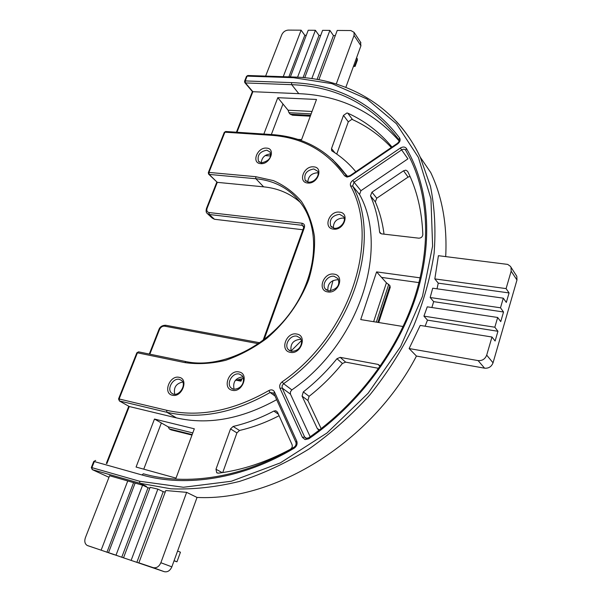 <?xml version="1.0" encoding="UTF-8"?>
<svg xmlns="http://www.w3.org/2000/svg" width="602" height="602" viewBox="0 0 602 602"><rect width="100%" height="100%" fill="white"/><g stroke="black" fill="none" stroke-linecap="round" stroke-linejoin="round"><path stroke-width="0.9" d="M391.33 147.49C380.095 135.585 367.175 126.292 352.554 119.61L347.768 113.153L346.97 112.965L343.486 115.381L331.521 148.589L331.612 150.485L332.199 151.087C341.101 156.595 348.972 163.466 355.797 171.705M352.554 119.61L351.764 119.422L348.302 121.815L336.751 154.082M405.808 170.155L403.551 170.802L371.946 192.173L370.493 195.846C375.264 206.832 378.289 218.835 379.576 231.868L379.87 232.793L381.593 233.869L418.789 238.174C421.159 238.076 422.506 236.887 422.822 234.614C421.964 211.009 416.9 189.908 407.629 171.307L405.808 170.155M410.052 176.446L408.081 177.086L376.754 198.224L371.946 192.173M273.85 411.068L275.836 410.76L277.469 412.107L292.06 444.652C292.655 446.571 292.053 448.136 290.269 449.348C266.385 462.103 242.44 470.042 218.451 473.172L216.712 472.721L215.983 469.229L230.513 428.91L233.109 426.457C246.828 423.259 260.41 418.134 273.85 411.068L278.425 414.244M123.56 557.708L150.124 487.327L157.859 489.117L163.225 491.661L136.857 562.321L121.754 557.249L148.039 487.718L149.77 488.26M148.039 487.718L142.892 485.302M163.225 491.661L165.234 492.06M186.643 492.353L165.806 490.532L138.866 562.84L153.156 567.641C156.49 568.303 159.056 566.67 160.862 562.735L186.643 492.353L197.035 497.44C275.618 501.443 372.262 441.281 416.449 356.06L484.58 368.183L478.108 360.598C482.255 360.899 485.114 359.07 486.694 355.127L491.977 337.015L420.211 325.419L409.127 348.543L416.449 356.06M425.102 326.209L427.48 320.136L423.936 316.133L427.254 306.824L497.673 317.472L500.744 321.611L503.535 311.994L500.495 307.795L503.302 298.171L432.703 288.207L430.174 297.516L433.658 301.647L431.867 307.524M437.014 288.817L438.256 283.151L434.832 278.907L438.414 255.692L507.727 264.406L510.413 266.347L516.809 276.28L516.967 280.013L511.158 271.201L511.015 267.423M445.698 256.595C447.294 225.065 442.312 197.057 430.746 172.563L420.264 157.197L430.445 186.244C434.719 207.374 435.931 229.783 434.095 253.48C430.415 277.62 423.575 301.88 413.551 326.246C401.775 350.304 387.267 373.127 370.027 394.716C351.455 415.229 331.13 433.312 309.044 448.964C286.304 462.961 263.089 473.789 239.393 481.449C215.802 487.206 192.979 489.659 170.923 488.816L139.912 483.263L92.249 469.605L108.977 477.303L92.234 469.605M270.765 154.082L270.208 154.007C264.782 154.609 261.787 157.566 261.23 162.871M318.195 173.015L317.103 172.819C311.294 173.421 308.201 176.514 307.825 182.105M344.231 218.323L342.877 218.022C336.526 218.624 333.342 221.972 333.335 228.06M338.685 280.02L337.519 279.734C330.558 280.382 327.36 284.061 327.924 290.781M301.06 339.385L300.564 339.28C293.129 340.002 289.998 344.005 291.157 351.275M271.336 134.539L282.978 104.003L288.072 110.204L312.047 111.453M302.919 229.761L214.485 219.271L212.235 218.082L207.713 213.936M360.47 42.08L360.929 45.775L345.841 87.343M515.756 274.67L516.809 276.28M486.694 355.127L493.046 362.81L516.967 280.013M493.046 362.81C491.495 366.708 488.673 368.499 484.58 368.183M160.862 562.735L171.848 566.851L197.035 497.44M171.848 566.851C170.088 570.726 167.552 572.336 164.248 571.674L153.156 567.641M127.752 480.953L135.134 483.075L108.533 552.659L114.312 554.751L101.128 550.175L127.752 480.953L109.594 475.731L85.379 537.736C84.235 541.288 84.829 543.854 87.17 545.435L164.248 571.674M222.725 472.562L236.925 432.891L239.506 430.468C252.825 427.39 266.024 422.469 279.087 415.711M419 282.616L381.548 277.402L386.409 282.805L373.631 321.694M154.481 419.052L136.067 467.039L176.025 478.116L194.318 428.805L154.481 419.052L161.366 422.965L143.75 469.169M378.703 368.356L345.631 362.133L342.418 363.465L336.954 358.709C326.909 371.103 315.696 382.172 303.303 391.91L302.069 396.124L317.254 428.458L319.496 429.933M321.167 428.647L307.885 400.503L309.097 396.334C321.37 386.695 332.477 375.738 342.418 363.465M384.031 234.148C382.541 222.537 379.644 211.784 375.317 201.873L376.754 198.224M333.034 280.494L330.242 291.022M301.436 340.642L291.037 351.011M243.509 378.349L235.239 380.487M265.151 155.572L270.524 155.993M182.752 381.992C176.047 383.527 173.384 387.635 174.761 394.31M242.877 376.822C235.532 377.89 232.598 382.052 234.08 389.321M347.768 113.153C364.895 120.919 379.629 132.214 391.985 147.046M263.857 134.035L277.8 97.69L316.502 99.45L301.587 139.634L297.772 139.378M397.704 143.855L350.311 176.145L347 177.101L344.645 175.799C326.886 150.997 302.482 137.497 271.442 135.307L224.9 132.184L208.947 172.413L255.669 176.679L273.383 180.608C284.31 185.378 293.656 192.316 301.429 201.414C308.066 211.633 312.415 223.387 314.477 236.676C315.094 250.582 313.16 264.94 308.683 279.757C300.195 301.835 285.521 322.409 266.746 338.384C253.645 348.076 239.95 355.383 225.652 360.312C211.385 363.713 197.772 364.473 184.806 362.592L137.422 352.802L119.113 398.976L166.634 410.278C198.893 417.57 232.951 411 268.816 390.57C271.351 389.328 273.248 389.787 274.512 391.955L296.733 441.078C297.644 443.9 296.801 446.263 294.205 448.166C242.907 478.936 186.206 487.673 141.982 474.963L94.303 461.561L91.895 467.641L139.581 481.246L183.444 487.266L231.341 481.246L280.314 462.9L327.006 432.958L368.07 393.287L400.593 346.639L422.469 296.38L432.605 246.022L430.957 198.81L418.39 157.4L396.417 123.734L366.919 98.969L331.92 83.625L293.4 77.688L247.121 76.13L245.225 80.924L291.526 82.617C336.375 84.197 372.397 102.641 399.6 137.933C400.684 139.988 400.052 141.959 397.704 143.855L397.403 143.359C398.976 141.876 399.517 140.755 399.043 139.988L398.885 139.709C371.931 104.65 336.209 86.304 291.707 84.679L245.428 82.933L252.87 91.707L298.788 93.664C339.212 95.327 372.661 111.077 399.111 140.928M344.984 173.406L347.505 176.273M308.849 438.768L305.079 439.58L302.452 437.406L280.028 388.35C279.193 385.897 279.9 383.73 282.15 381.841C350.289 334.817 380.487 239.521 350.665 186.093C349.905 184.016 350.62 182.113 352.81 180.382L400.375 148.017C402.994 146.527 405.026 146.707 406.47 148.551C428.616 186.643 433.628 240.333 416.283 295.477C398.72 350.522 358.754 404.288 308.849 438.768L308.623 437.835C356.098 405.018 394.649 354.586 413.025 302.287C431.182 249.898 429.091 198.02 410.684 159.65L405.688 150.244C404.732 149.018 403.378 148.897 401.632 149.89L407.923 158.853L360.937 190.706L359.537 194.469C389.599 248.032 359.8 343.155 291.857 389.9L290.397 391.894L290.473 394.182L282.172 388.019L304.642 437.007L306.749 438.452M310.165 436.759L290.473 394.182M380.073 366.4L379.621 365.406L377.996 364.391L340.198 357.355L336.954 358.709M403.114 326.517L360.718 319.579L376.589 271.893L381.548 277.402M420.173 277.846L376.589 271.893M174.031 560.838L176.973 561.801L180.45 552.2L177.582 551.056M176.973 561.801L174.083 560.688M265.625 76.093L281.789 34.698C283.166 31.891 285.31 30.356 288.238 30.1L301.12 30.19L283.241 76.68M311.821 78.561L329.888 30.393L322.612 30.341L304.725 77.726M318.872 79.712L337.225 30.439L350.838 30.536L354.059 32.335L360.907 42.742M306.29 35.3L304.8 35.285L301.12 30.19M290.382 76.913L308.224 30.243L315.388 30.288L297.576 77.191M320.685 35.443L319.007 35.428L315.388 30.288M317.088 79.389L333.44 35.571L329.888 30.393M333.44 35.571L335.306 35.586M360.929 45.775L354.066 35.39L336.262 84.002M354.066 35.39L354.059 32.335M409.127 348.543L478.108 360.598M503.302 298.171L506.312 302.43L509.074 292.926L506.086 288.599L511.158 271.201M491.977 337.015L495.115 341.01L497.937 331.281L494.836 327.217L497.673 317.472M494.836 327.217L423.936 316.133M500.495 307.795L430.174 297.516M108.533 552.659L116.013 555.172L142.584 485.212L146.339 486.288L139.912 483.263L139.581 481.246M135.134 483.075L142.584 485.212M136.857 562.321L144.518 564.894L138.866 562.84M121.754 557.249L116.013 555.172M87.734 545.675L101.128 550.175M157.859 489.117L131.176 560.259M276.672 399.675C241.485 419.097 208.066 425.162 176.424 417.886L129.272 406.523L119.324 400.917M186.056 361.614L185.92 361.591C219.361 368.785 263.842 348.791 290.134 313.01C316.554 277.281 320.648 232.176 302.663 205.643C291.473 189.69 275.882 180.728 255.888 178.741L209.187 174.422L217.284 182.353L263.623 186.838C277.913 188.253 290.179 193.475 300.428 202.513M241.116 380.961L238.625 379.696M161.366 422.965L168.116 426.81L192.79 432.913M277.8 97.69L282.978 104.003M390.194 287.425L389.93 285.634L386.409 282.805M377.898 322.394L389.93 285.634M376.333 322.138L388.741 284.302M192.173 434.591L169.343 428.917L168.116 426.81M191.993 435.08L171.006 429.858L169.343 428.917M506.086 288.599L434.832 278.907M106.93 552.275L133.591 482.631M509.074 292.926L438.256 283.151M503.535 311.994L433.658 301.647M497.937 331.281L427.48 320.136M319.007 35.428L303.077 77.575M304.8 35.285L288.885 76.868M357.302 60.29L357.31 58.8L356.587 57.739M357.392 60.042L355.082 66.423L353.999 64.865M310.609 115.328L290.224 114.222L292.662 115.23L310.286 116.194M290.224 114.222L288.968 112.694L311.144 113.883M288.968 112.694L288.072 110.204M264.09 339.603L304.341 227.774C305.003 225.253 304.198 223.733 301.926 223.222L209.075 212.544C207.05 212.062 206.396 210.647 207.103 208.292L217.284 182.353L208.751 174.264M236.955 132.252L252.87 91.707L252.396 91.572L236.42 132.214M259.281 162.119L258.491 161.268L261.411 162.886C266.874 161.554 269.892 159.319 270.464 156.204L270.193 152.065L266.761 150.176C259.793 151.599 257.039 155.293 258.491 161.268L259.251 162.096M260.643 163.631C251.064 163.187 257.28 147.031 266.558 148.115C276.205 148.416 270.02 164.797 260.643 163.631M306.079 181.292L305.191 180.276L308.517 182.218C312.235 182.233 315.2 180.389 317.42 176.679C318.435 174.219 318.511 172.383 317.63 171.179L313.808 168.966C306.614 170.283 303.739 174.053 305.191 180.276L306.049 181.262M307.757 183.008C297.584 182.436 303.769 165.618 313.634 166.852C323.876 167.258 317.736 184.317 307.757 183.008M331.807 227.293L330.731 226.104L334.298 228.256C339.987 229.212 346.669 221.145 343.652 216.72L339.618 214.297C332.056 215.531 329.098 219.467 330.731 226.104L331.77 227.263M333.5 229.121C322.815 228.271 329.083 210.602 339.453 212.137C350.213 212.822 343.998 230.762 333.5 229.121M326.547 290.141L325.23 288.862L328.7 290.962C337.18 289.306 340.296 285.197 338.053 278.643L334.14 276.295C327.864 275.076 321.415 284.152 325.23 288.862L326.487 290.104M327.819 291.917C316.87 290.676 323.349 272.172 333.967 274.128C344.991 275.189 338.572 293.987 327.819 291.917M289.78 350.77L288.298 349.566L291.285 351.305C300.285 351.523 303.476 342.433 300.323 338.136L296.914 336.179C290.345 334.629 283.745 344.863 288.298 349.566L289.69 350.718M290.292 352.343C279.448 350.725 286.206 331.687 296.711 334.035C307.63 335.457 300.925 354.804 290.292 352.343M232.522 388.915L231.085 387.936L233.425 389.216C242.937 389.231 245.42 379.599 241.974 375.513L239.235 374.045C232.583 372.269 225.946 383.534 231.085 387.936L232.417 388.869M232.319 390.292C221.927 388.463 228.941 369.402 238.994 371.953C249.469 373.586 242.493 392.963 232.319 390.292M172.947 393.986L173.549 394.175C179.659 395.988 186.59 384.512 181.706 380.517L179.471 379.38C173 377.567 166.43 389.208 171.69 393.211L173.459 394.175M172.368 395.228C162.593 393.43 169.749 374.835 179.185 377.349C189.043 378.967 181.917 397.862 172.368 395.228M350.311 176.145L350.063 175.618L347.73 176.303L346.79 175.934M302.452 437.406L304.642 437.007L306.125 438.376M332.485 159.327L346.827 175.972M348.302 121.815L343.486 115.381M408.081 177.086L403.551 170.802M396.312 121.469C405.891 131.763 413.875 143.675 420.264 157.197C396.349 106.133 347.188 78.546 294.047 77.041L294.13 77.041M291.526 82.617L291.707 84.679L298.788 93.664M359.537 194.469L352.644 186.033C382.827 239.942 352.411 336.209 283.587 383.677L291.857 389.9M275.024 396.026L270.117 392.489C233.892 413.1 199.503 419.707 166.935 412.302L119.444 400.955L129.272 406.523L106.878 463.578M259.515 342.734L258.408 343.704L164.594 326.156C162.367 326.013 160.651 327.172 159.455 329.64L149.83 354.164M303.747 227.014L302.106 225.291L209.315 214.515L214.485 219.271M236.571 380.193L240.507 381.021L241.229 379.012M378.673 322.514L390.224 287.199M255.669 176.679L255.888 178.741L263.623 186.838M166.634 410.278L166.935 412.302L176.424 417.886M222.221 472.638L215.983 469.229M236.925 432.891L230.513 428.91M239.506 430.468L233.109 426.457M380.05 366.302L377.996 364.391M319.293 429.918L317.254 428.458M307.885 400.503L302.069 396.124M309.097 396.334L303.303 391.91M345.631 362.133L340.198 357.355M381.179 233.787L379.576 231.868M375.317 201.873L370.493 195.846M334.938 152.848L331.521 148.589M353.622 65.896L354.721 65.927L357.31 58.8M209.075 212.544L209.315 214.515L207.058 213.334C206.065 212.461 205.869 210.835 206.471 208.458L207.103 208.292M400.375 148.017L401.632 149.89L354.066 182.225L360.937 190.706M292.279 115.148L310.308 116.141M352.81 180.382L354.066 182.225L352.644 186.033L350.665 186.093M282.15 381.841L283.587 383.677L282.097 385.709L282.172 388.019L280.028 388.35M273.722 393.136L270.117 392.489L268.816 390.57M91.895 467.641L92.249 469.605L91.323 467.543L91.895 467.641M293.4 77.688L294.047 77.041L247.791 75.498L246.474 76.409L244.593 81.15M93.739 461.456L95.673 460.44L93.739 461.471L91.331 467.536M247.866 75.498L246.496 76.356M294.205 448.166L294.092 447.166C243.216 477.687 187.041 486.333 143.321 473.782L141.982 474.963M244.578 81.195L245.225 80.924L245.428 82.933L244.781 82.587L244.578 81.195M294.092 447.166C295.717 446.074 296.342 444.487 295.966 442.395L296.733 441.078M399.6 137.933L398.885 139.709M295.898 442.252L273.79 393.294L274.512 391.955M344.645 175.799L346.526 175.611C328.406 150.447 303.619 136.774 272.172 134.592L272.255 134.6M119.113 398.976L119.444 400.955L118.534 398.953L119.113 398.976M271.442 135.307L272.172 134.592L225.645 131.499L224.26 132.417L208.33 172.571M138.701 351.869L136.827 352.825L118.541 398.938M225.735 131.499L224.275 132.372M136.842 352.802L138.565 351.839L185.92 361.591L184.806 362.592M208.315 172.608L208.947 172.413L209.187 174.422L208.601 174.113L208.315 172.608M406.47 148.551L405.688 150.244M303.574 227.925L303.536 226.119L302.106 225.291L301.926 223.222M149.288 354.051L158.853 329.693L159.455 329.64M165.768 325.268L164.594 326.156M263.059 340.393L263.593 339.987M304.341 227.774L303.558 227.977L263.187 340.077M305.936 438.301L305.176 437.774L306.177 438.376L308.623 437.835M378.718 322.522L390.231 287.327M217.352 473.067L216.712 472.721M318.481 429.693L317.728 429.158M380.313 233.328L379.87 232.793M331.928 150.884L331.612 150.485M355.082 66.423L353.449 66.378M241.086 381.058L241.891 378.824M236.39 380.238L240.74 381.149M397.403 143.359L350.063 175.618M216.803 182.15L206.486 208.42M158.868 329.663C159.891 326.803 162.156 325.328 165.648 325.246L259.816 342.756M128.775 406.275L106.328 463.42M244.901 82.73L252.396 91.572"/></g></svg>
